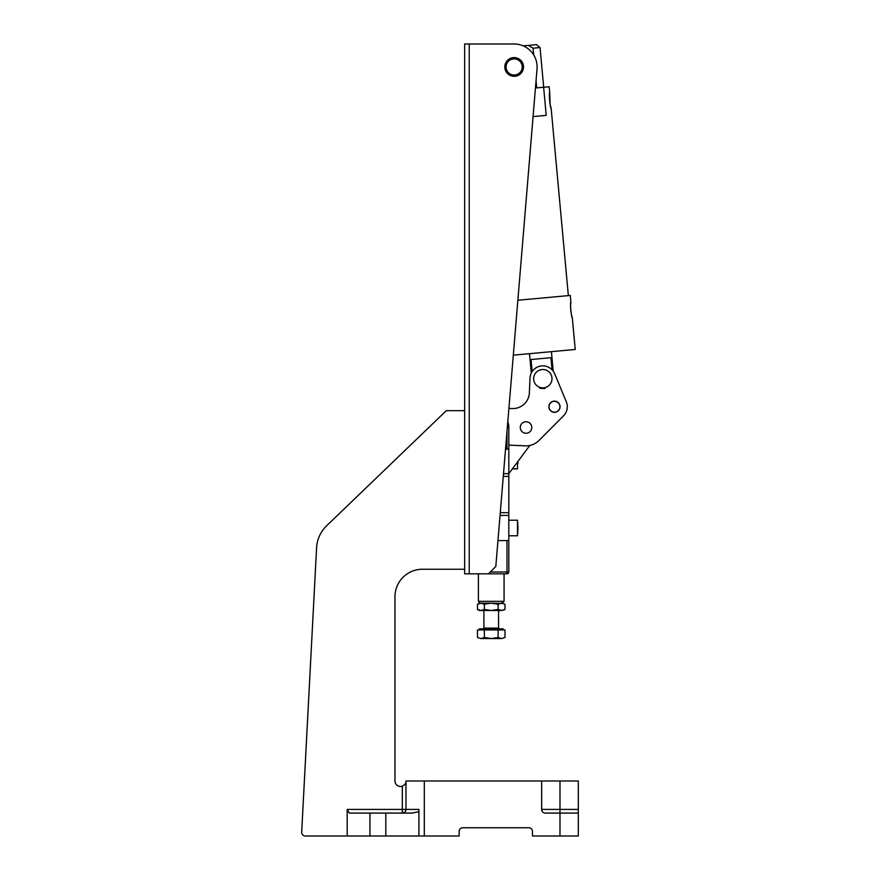 <?xml version="1.0" encoding="UTF-8"?>
<svg xmlns="http://www.w3.org/2000/svg" width="880" height="880" viewBox="0 0 880 880"><rect width="100%" height="100%" fill="white"/><g stroke="black" fill="none" stroke-linecap="round" stroke-linejoin="round"><path stroke-width="1.32" d="M402.314 813.087A3.663 3.663 0 0 0 405.977 809.413A3.663 3.663 0 0 1 402.314 813.087L402.314 809.413L405.977 809.413L405.977 781C406.054 783.222 404.833 784.949 402.314 786.181C404.833 784.949 406.054 783.222 405.977 781L578.314 781L578.314 836L559.977 836L559.977 813.087L545.314 813.087A3.663 3.663 0 0 1 541.651 809.413L541.651 781M316.591 547.8L301.686 832.139L316.591 547.8A33 33 0 0 1 326.205 526.196L446.314 410.663L464.651 410.663L464.651 569.25L422.477 569.25A27.5 27.5 0 0 0 394.977 596.75L394.977 781A5.5 5.5 0 0 0 402.314 786.181L402.314 809.413L347.182 809.413L349.294 813.087L412.159 813.087L418.924 811.679L418.924 809.413L418.924 836L369.941 836L369.941 813.087M301.686 832.139A3.663 3.663 0 0 0 305.349 836L347.182 836L347.182 809.413M369.941 836L305.349 836M462.814 827.75A3.663 3.663 0 0 0 459.151 831.413A3.663 3.663 0 0 1 462.814 827.75L528.814 827.75A3.663 3.663 0 0 1 532.477 831.413L532.477 836L559.977 836M459.151 831.413L459.151 836L418.924 836M578.314 809.413L559.977 809.413L559.977 813.087L578.314 813.087M537.108 66.957A22.957 22.957 0 0 1 537.031 68.849L495.814 566.5L488.477 573.837L469.227 573.837L469.227 44L514.151 44A22.957 22.957 0 0 1 537.108 66.957M504.801 66.957A9.35 9.35 0 0 0 514.151 76.307A9.35 9.35 0 0 0 523.501 66.957A9.35 9.35 0 0 0 514.151 57.607A9.35 9.35 0 0 0 504.801 66.957M469.227 573.837L464.651 573.837L464.651 44L469.227 44M473.814 44L514.151 44M488.477 573.837L506.979 573.837L507.815 573.628L506.979 573.837L506.979 572L508.816 572L507.815 573.628L508.816 572L508.816 515.427L500.049 515.427L508.816 515.427L508.816 448.767L506.979 449.284L506.979 431.684M505.527 449.284L506.979 449.284M503.503 473.66L508.816 473.66L529.826 445.445M508.816 448.767L508.816 427.163A14.663 14.663 0 0 0 507.793 421.806M497.959 540.573L508.816 540.573M480.227 603.163L478.401 601.337L504.064 601.337L504.064 573.837M478.401 601.337L478.401 573.837M484.352 604.23L491.227 603.163L479.314 603.163L477.477 604.23L480.909 603.163L484.352 604.23L484.352 609.433L491.227 610.5L498.113 609.433L501.556 610.5L504.988 609.433L504.988 604.23L501.556 603.163L504.064 601.337M554.224 412.313A5.588 5.588 0 0 0 560.054 406.967A5.588 5.588 0 0 0 554.708 401.137A5.588 5.588 0 0 0 548.878 406.483A5.588 5.588 0 0 0 554.224 412.313M508.904 408.408L512.182 408.551A16.5 16.5 0 0 0 529.375 392.788L530.013 378.136A12.837 12.837 0 0 1 554.697 373.78L566.313 401.808A12.837 12.837 0 0 1 563.563 415.778L539.033 440.44A18.337 18.337 0 0 1 525.239 445.83L508.816 445.115M539.847 387.354L539.803 388.289L545.028 388.52L545.072 387.585M563.563 415.778L539.033 440.44M554.697 373.78L566.313 401.808M529.375 392.788L530.013 378.136M554.224 412.17A5.445 5.445 0 0 1 549.021 406.494A5.445 5.445 0 0 1 554.697 401.291A5.445 5.445 0 0 1 559.9 406.967A5.445 5.445 0 0 1 554.224 412.17M529.496 353.672L531.278 373.12M532.147 371.602L531.036 359.524L550.957 357.698L552.057 369.765M551.408 351.659L553.19 371.107M568.348 295.614L551.144 108.262C550.165 108.845 548.636 92.246 549.703 92.631L549.164 86.757L543.631 87.263L546.216 115.379L533.071 116.589M513.315 355.157L575.223 349.47L572.319 317.856C571.406 318.428 569.877 301.84 570.889 302.225L570.262 295.438L517.869 300.245M549.703 92.631L550.165 104.797M550.176 104.852L551.144 108.262M523.226 45.87L536.558 44.649L540.045 47.553L533.071 48.191L533.687 54.901M570.889 302.225L570.658 304.546M570.57 307.12L570.614 308.594M570.713 310.123L570.889 311.619M571.131 313.115L571.384 314.413M571.395 314.468L572.319 317.856M536.052 80.652L536.712 87.901L543.631 87.263M528.231 45.408L533.071 48.191M509.212 74.679A9.163 9.163 0 0 1 506.429 62.018A9.163 9.163 0 0 1 519.09 59.235A9.163 9.163 0 0 1 521.873 71.896A9.163 9.163 0 0 1 509.212 74.679M509.806 73.755A8.063 8.063 0 0 1 507.353 62.612A8.063 8.063 0 0 1 518.496 60.159A8.063 8.063 0 0 1 520.949 71.302A8.063 8.063 0 0 1 509.806 73.755M542.443 387.849A9.163 9.163 0 0 1 533.676 378.29A9.163 9.163 0 0 1 543.235 369.534A9.163 9.163 0 0 1 552.002 379.093A9.163 9.163 0 0 1 542.443 387.849M530.332 431.332A5.753 5.753 0 0 1 522.203 431.805A5.753 5.753 0 0 1 521.741 423.687A5.753 5.753 0 0 1 529.859 423.214A5.753 5.753 0 0 1 530.332 431.332M503.294 610.214L504.988 609.433M503.294 603.449L491.227 603.163L498.113 604.23L498.113 609.433M477.477 604.23L477.477 609.433L480.909 610.5L484.352 609.433M498.113 604.23L501.556 603.163L504.988 604.23M477.477 609.433L479.314 610.5L501.556 610.5M479.314 629.937L479.314 628.837L503.151 628.837L503.151 629.937M477.477 637.483L480.909 638.55L477.477 637.483L477.477 629.937L504.988 629.937L504.988 637.483L501.556 638.55L504.988 637.483M501.556 638.55L491.227 638.55L484.352 637.483L480.909 638.55L491.227 638.55L498.113 637.483L501.556 638.55M498.113 629.937L498.113 637.483M484.352 629.937L484.352 637.483M517.979 528L517.517 535.788L517.517 520.212L517.979 528M517.979 461.362L517.979 463.243M402.314 812.713A3.663 3.157 -146.4 0 0 405.372 811.448M541.651 809.413L559.977 809.413L559.977 781M424.314 836L424.314 781M405.977 809.413L418.924 809.413M385.814 836L385.814 813.087M508.585 572A1.837 1.551 62.9 0 1 507.815 573.628M507.353 427.163L508.816 427.163M506.979 540.573L506.979 572L490.314 572M503.272 476.41L508.816 476.41M500.269 512.677L508.816 512.677M483.901 610.5L483.901 628.1L498.564 628.1L499.301 628.837M512.391 468.875L517.517 468.875L517.517 461.978M543.686 87.252L540.045 47.553M498.564 610.5L498.564 628.1M483.901 628.1L483.164 628.837M508.816 535.788L517.517 535.788M508.816 520.212L517.517 520.212"/></g></svg>
